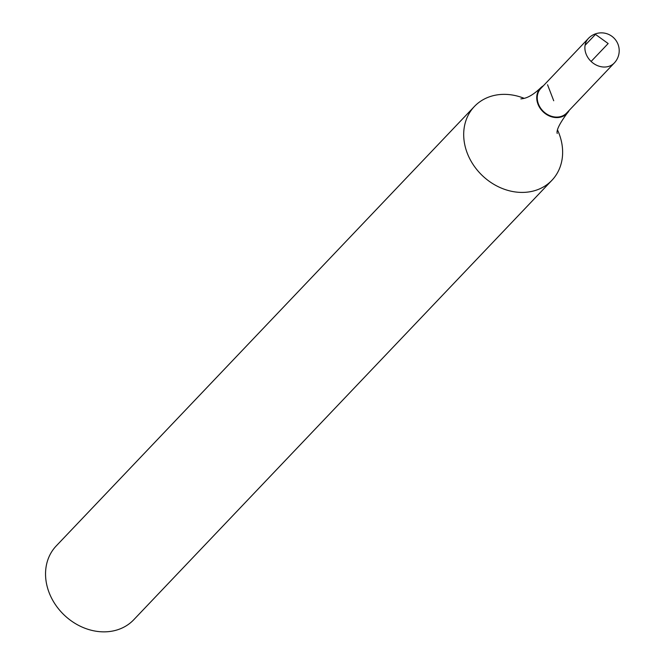 <?xml version="1.0" encoding="UTF-8"?>
<svg xmlns="http://www.w3.org/2000/svg" width="665" height="665" viewBox="0 0 665 665"><rect width="100%" height="100%" fill="white"/><g stroke="black" fill="none" stroke-linecap="round" stroke-linejoin="round"><path stroke-width="1" d="M524.136 98.329A53.524 44.58 43.6 0 0 494.627 95.353A53.524 44.58 43.6 0 0 474.386 106.491L56.234 545.932A53.524 44.58 43.6 0 0 64.281 615.117A53.524 44.58 43.6 0 0 133.781 619.722L551.933 180.281A53.524 44.58 43.6 0 0 557.619 130.19M543.355 85.785A18.379 15.303 43.6 0 0 540.412 88.088A18.379 15.303 43.6 0 0 543.172 111.845A18.379 15.303 43.6 0 0 567.037 113.424A18.379 15.303 43.6 0 0 569.19 110.365M474.386 106.491A53.524 44.58 43.6 0 0 482.433 175.676A53.524 44.58 43.6 0 0 551.933 180.281M614.285 62.992L566.638 113.05A17.83 14.854 -136.4 0 1 543.488 111.52A17.83 14.854 -136.4 0 1 540.803 88.47L588.442 38.395A17.839 14.863 43.6 0 0 591.119 61.454A17.839 14.863 43.6 0 0 614.285 62.992A17.839 17.839 0 0 0 597.619 33.25A17.839 17.839 0 0 0 588.442 38.395M591.119 61.454L608.167 43.541L595.474 34.397L585.067 45.32M547.553 84.754L553.721 100.756M520.87 98.885L523.056 98.586C528.151 97.713 533.937 94.214 540.412 88.088M567.037 113.424C559.506 123.69 556.231 130.373 557.22 133.482"/></g></svg>
